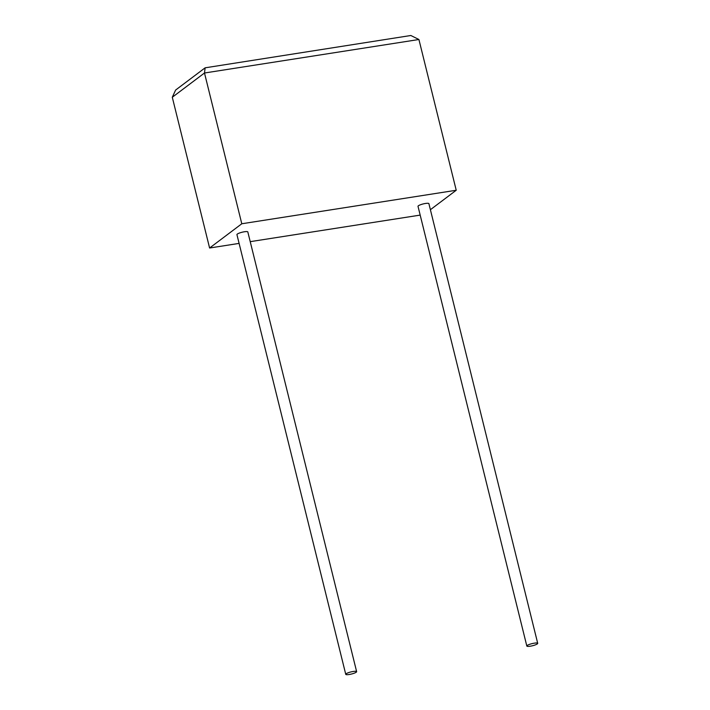 <?xml version="1.0" encoding="UTF-8"?>
<svg xmlns="http://www.w3.org/2000/svg" width="710" height="710" viewBox="0 0 710 710"><rect width="100%" height="100%" fill="white"/><g stroke="black" fill="none" stroke-linecap="round" stroke-linejoin="round"><path stroke-width="1.06" d="M349.178 674.5A5.609 1.083 -13.9 0 1 345.752 674.331A5.609 1.083 -13.9 0 1 353.198 671.474A5.609 1.083 -13.9 0 1 356.633 671.642A5.609 1.083 -13.9 0 1 349.178 674.5M345.752 674.331L236.936 234.628A5.609 1.083 -13.9 0 1 244.391 231.762A5.609 1.083 -13.9 0 1 247.817 231.93L356.633 671.642M534.284 643.171A5.609 1.083 166.1 0 0 526.829 646.038A5.609 1.083 166.1 0 0 530.255 646.207A5.609 1.083 166.1 0 0 537.71 643.34A5.609 1.083 166.1 0 0 534.284 643.171M537.71 643.34L428.893 203.637A5.609 1.083 166.1 0 0 425.467 203.468A5.609 1.083 166.1 0 0 418.012 206.335L526.829 646.038M456.228 190.253L241.79 223.765L204.489 73.006L205.128 67.823L410.841 35.5L418.918 39.503L456.228 190.253L430.393 209.707M239.101 243.397L209.601 248.012L241.79 223.765M420.178 215.103L250.222 241.657M209.601 248.012L172.29 97.252L175.627 90.037L205.128 67.823M418.918 39.503L204.489 73.006L172.29 97.252"/></g></svg>

